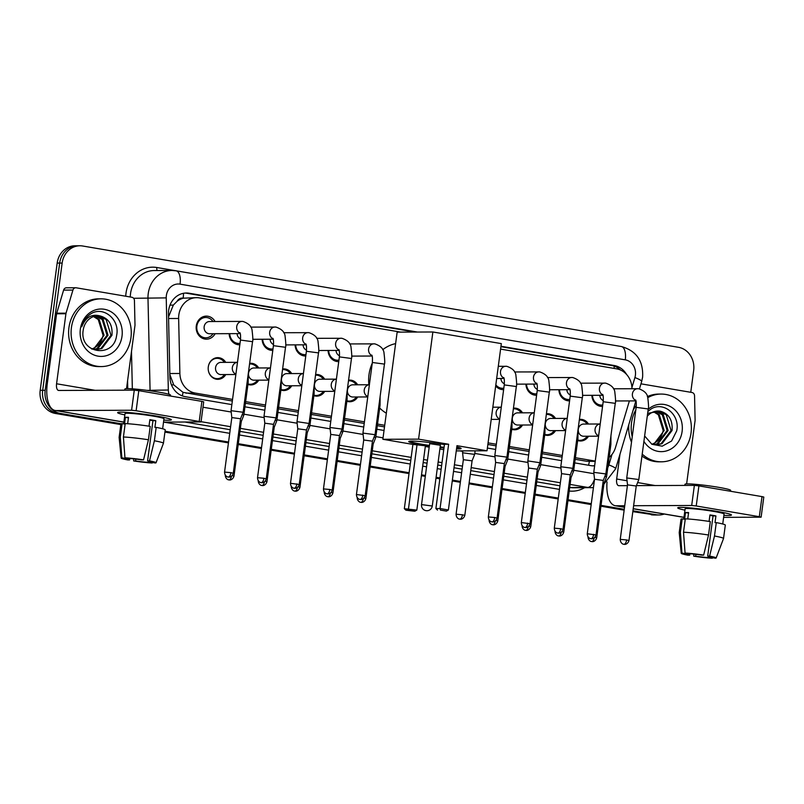 <?xml version="1.0" encoding="UTF-8"?>
<svg xmlns="http://www.w3.org/2000/svg" width="804" height="804" viewBox="0 0 804 804"><rect width="100%" height="100%" fill="white"/><g stroke="black" fill="none" stroke-linecap="round" stroke-linejoin="round"><path stroke-width="1.21" d="M225.803 374.553A10.834 9.628 -90.2 0 1 217.864 379.327A10.834 9.628 -90.2 0 1 208.296 366.875A10.834 9.628 -90.2 0 1 217.773 357.649A10.834 9.628 -90.2 0 1 225.753 362.363M258.787 380.161A10.834 9.628 -90.2 0 1 250.838 384.935A10.834 9.628 -90.2 0 1 247.923 384.443M291.762 385.769A10.834 9.628 -90.2 0 1 283.812 390.543A10.834 9.628 -90.2 0 1 280.897 390.041M324.736 391.377A10.834 9.628 -90.2 0 1 316.786 396.151A10.834 9.628 -90.2 0 1 313.872 395.648M357.71 396.985A10.834 9.628 -90.2 0 1 349.76 401.759A10.834 9.628 -90.2 0 1 346.846 401.256M522.58 425.014A10.834 9.628 -90.2 0 1 514.64 429.788A10.834 9.628 -90.2 0 1 511.726 429.296M555.554 430.622A10.834 9.628 -90.2 0 1 547.614 435.396A10.834 9.628 -90.2 0 1 544.7 434.894M588.528 436.23A10.834 9.628 -90.2 0 1 580.588 441.004A10.834 9.628 -90.2 0 1 577.674 440.502M215.13 333.71A11.527 10.241 -90.2 0 1 206.457 339.177A11.527 10.241 -90.2 0 1 196.276 325.921A11.527 10.241 -90.2 0 1 206.367 316.123A11.527 10.241 -90.2 0 1 215.08 321.52M239.823 344.775A11.527 10.241 -90.2 0 1 239.431 344.785A11.527 10.241 -90.2 0 1 229.15 333.65M272.807 350.383A11.527 10.241 -90.2 0 1 272.405 350.393A11.527 10.241 -90.2 0 1 262.124 339.258M305.781 355.981A11.527 10.241 -90.2 0 1 305.379 355.991A11.527 10.241 -90.2 0 1 295.098 344.866M338.755 361.589A11.527 10.241 -90.2 0 1 338.353 361.599A11.527 10.241 -90.2 0 1 328.072 350.474M503.626 389.628A11.527 10.241 -90.2 0 1 503.234 389.638A11.527 10.241 -90.2 0 1 495.676 385.94M536.6 395.236A11.527 10.241 -90.2 0 1 536.208 395.246A11.527 10.241 -90.2 0 1 525.916 384.111M569.574 400.834A11.527 10.241 -90.2 0 1 569.182 400.854A11.527 10.241 -90.2 0 1 558.891 389.719M602.548 406.442A11.527 10.241 -90.2 0 1 602.156 406.452A11.527 10.241 -90.2 0 1 591.875 395.327M177.121 301.279A20.321 18.06 -90.2 0 1 183.463 298.173L183.151 298.123A6.774 6.02 89.8 0 0 177.121 301.279L173.342 305.068L168.589 316.716M575.161 459.295L586.347 461.205L595.221 461.406M169.845 374.563L173.704 384.855L183.01 392.342L232.326 401.005M245.411 403.236L265.3 406.613M278.395 408.844L298.274 412.221M311.369 414.442L331.248 417.829M344.343 420.05L364.222 423.437M377.317 425.658L384.503 426.884M487.867 444.461L496.128 445.858M509.213 448.089L529.102 451.466M542.187 453.697L562.076 457.074M400.673 332.112L199.372 297.892A20.321 18.06 89.8 0 0 196.608 297.661L183.463 298.173M631.974 388.714A20.321 18.06 89.8 0 0 616.598 368.835L500.59 349.107M609.141 457.396A20.321 18.06 89.8 0 0 615.492 447.547L629.391 400.915M196.608 297.661A20.321 18.06 89.8 0 0 178.639 318.484L179.885 373.488A20.321 18.06 89.8 0 0 195.261 393.076L232.537 399.417M245.632 401.638L265.511 405.025M278.606 407.246L298.485 410.633M311.58 412.854L331.459 416.241M344.554 418.462L364.433 421.839M377.528 424.07L384.714 425.296M488.078 442.863L496.339 444.27M509.424 446.501L529.313 449.878M542.399 452.099L562.287 455.486M575.383 457.707L595.261 461.094M546.429 413.799A10.834 9.628 -90.2 0 1 547.524 413.718A10.834 9.628 -90.2 0 1 555.504 418.432M513.454 408.191A10.834 9.628 -90.2 0 1 514.55 408.11A10.834 9.628 -90.2 0 1 522.53 412.824M348.574 380.151A10.834 9.628 -90.2 0 1 349.68 380.081A10.834 9.628 -90.2 0 1 357.659 384.784M315.6 374.553A10.834 9.628 -90.2 0 1 316.706 374.473A10.834 9.628 -90.2 0 1 324.685 379.186M282.626 368.946A10.834 9.628 -90.2 0 1 283.722 368.865A10.834 9.628 -90.2 0 1 291.711 373.579M249.652 363.338A10.834 9.628 -90.2 0 1 250.747 363.257A10.834 9.628 -90.2 0 1 258.737 367.971M579.403 419.407A10.834 9.628 -90.2 0 1 580.498 419.326A10.834 9.628 -90.2 0 1 588.478 424.04M121.153 423.768L60.35 413.437A20.321 18.06 -90.2 0 1 45.175 390.302L62.149 263.059L59.667 263.069A20.321 18.06 -90.2 0 1 77.435 245.783A20.321 18.06 -90.2 0 0 59.667 263.069L42.682 390.312L59.667 263.069L57.174 263.079A20.321 18.06 -90.2 0 1 74.953 245.793L79.928 245.773A20.321 18.06 -90.2 0 1 82.681 246.004L678.496 347.308A20.321 18.06 -90.2 0 1 693.671 370.433L690.757 392.292M60.35 413.437L57.858 413.447A20.321 18.06 -90.2 0 1 42.682 390.312A20.321 18.06 -90.2 0 0 57.858 413.447L120.881 424.16L55.375 413.457A20.321 18.06 -90.2 0 1 40.2 390.322L57.174 263.079M664.255 514.037A20.321 18.06 -90.2 0 1 658.918 514.972A20.321 18.06 -90.2 0 1 656.154 514.741L632.889 511.213L653.672 514.751A20.321 18.06 -90.2 0 0 656.436 514.982A20.321 18.06 -90.2 0 1 653.672 514.751L632.828 511.635M624.205 509.736L600.98 505.786L624.205 509.736M591.221 504.128L568.006 500.178L591.221 504.128M558.247 498.53L535.032 494.581L558.247 498.53M525.273 492.922L502.048 488.973L525.273 492.922M492.299 487.314L469.074 483.365L492.299 487.314M460.39 481.887L452.32 480.511L460.39 481.887M439.919 478.4L436.039 477.747L439.919 478.4M425.346 475.928L421.477 475.264L425.346 475.928M409.075 473.164L370.152 466.541L409.075 473.164M360.403 464.883L337.177 460.933L360.403 464.883M327.429 459.275L304.203 455.325L327.429 459.275M294.455 453.667L271.229 449.727L294.455 453.667M261.481 448.069L238.255 444.12L261.481 448.069M228.497 442.461L164.981 431.658L228.497 442.461M658.918 514.972L653.953 514.992A20.321 18.06 -90.2 0 1 651.19 514.761M624.145 510.158L600.92 506.208M591.171 504.56L567.946 500.611M558.197 498.952L534.972 495.003M525.223 493.344L501.997 489.395M492.249 487.737L469.023 483.787M460.33 482.31L452.26 480.933M439.858 478.832L435.979 478.169M425.296 476.35L421.417 475.697M409.015 473.586L370.091 466.963M360.343 465.305L337.117 461.355M327.369 459.697L304.143 455.757M294.395 454.099L271.169 450.15M261.421 448.491L238.195 444.542M228.447 442.883L164.931 432.08M120.831 424.582L55.375 413.457M626.597 374.473A20.321 18.06 89.8 0 0 614.176 365.498L500.972 346.253M500.912 346.675L611.693 365.508A20.321 18.06 -90.2 0 1 620.638 370.071M62.149 263.059A20.321 18.06 -90.2 0 1 79.928 245.773M656.154 514.741L632.939 510.791M624.256 509.314L601.03 505.364M591.282 503.706L568.056 499.756M558.308 498.098L535.082 494.158M525.334 492.5L502.108 488.551M492.36 486.892L469.134 482.943M460.451 481.465L452.371 480.088M439.969 477.978L436.1 477.325M425.406 475.506L421.527 474.842M409.125 472.742L370.212 466.119M360.453 464.461L337.238 460.511M327.479 458.853L304.264 454.903M294.505 453.245L271.28 449.295M261.531 447.637L238.306 443.697M228.557 442.039L165.041 431.235M417.447 332.052L189.201 293.239A20.321 18.06 89.8 0 0 186.438 293.008A20.321 18.06 89.8 0 0 168.468 313.831L169.905 377.086A20.321 18.06 89.8 0 0 185.272 396.684L231.843 404.603M574.689 462.893L590.94 465.657A20.321 18.06 89.8 0 0 593.704 465.878A20.321 18.06 89.8 0 0 594.628 465.848M244.939 406.824L264.817 410.201M277.913 412.432L297.792 415.809M310.887 418.04L330.766 421.417M343.861 423.648L363.74 427.024M376.835 429.256L384.031 430.472M487.395 448.049L495.646 449.456M508.741 451.677L528.62 455.054M541.715 457.285L561.594 460.662M185.191 293.068A20.321 18.06 -90.2 0 1 186.709 293.249L414.964 332.062M594.669 465.506A20.321 18.06 -90.2 0 1 592.458 465.838M632.225 436.763A33.868 30.09 -90.2 0 1 631.512 422.884A33.868 30.09 -90.2 0 1 635.823 409.849M647.712 397.699A33.868 30.09 -90.2 0 1 661.139 394.071A33.868 30.09 -90.2 0 1 691.038 433.004A33.868 30.09 -90.2 0 1 661.411 461.808A33.868 30.09 -90.2 0 1 642.215 454.129M633.06 410.352A33.868 30.09 -90.2 0 1 636.336 405.387M647.371 396.603A33.868 30.09 -90.2 0 1 658.657 394.081L661.139 394.071M644.637 435.979L651.913 444.29L662.225 446.18L671.601 441.004L676.687 430.884C680.445 414.583 662.988 400.714 650.707 409.236L647.903 411.457M648.185 409.347A23.708 21.065 -90.2 0 1 671.832 407.437A23.708 21.065 -90.2 0 1 682.104 431.487A23.708 21.065 -90.2 0 1 666.014 451.044A23.708 21.065 -90.2 0 1 643.914 441.356M655.863 444.883L661.039 443.728L671.069 430.492L666.225 414.723L657.642 411.025M651.652 444.14L656.355 444.893L662.024 443.728L672.054 430.492C672.847 420.07 668.908 413.638 660.225 411.186A16.934 15.045 -90.2 0 0 658.104 411.025A16.934 15.045 -90.2 0 0 647.26 416.271M653.893 444.692L657.089 443.748L667.119 430.512L662.275 414.743L655.632 411.256M654.386 444.763L658.074 443.738L668.114 430.502L663.26 414.733L656.134 411.176M653.612 411.809L658.335 414.753L663.179 430.522C661.782 437.225 658.154 441.748 652.285 444.089A16.934 15.045 -90.2 0 1 651.923 444.22M652.406 444.371L654.134 443.758L664.164 430.522L659.32 414.753L654.114 411.638M647.652 413.326L660.225 411.186M661.411 461.808L658.928 461.818A33.868 30.09 -90.2 0 1 641.964 456.009M631.502 442.2A33.868 30.09 -90.2 0 1 628.849 424.482M717.017 511.384A27.095 1.899 7.6 0 1 731.278 514.761A27.095 1.899 7.6 0 1 723.891 515.334A27.095 1.899 7.6 0 0 731.449 515.022A27.095 1.899 7.6 0 0 717.017 511.384A27.095 1.899 7.6 0 0 677.973 507.646A27.095 1.899 7.6 0 0 684.948 510.138A27.095 1.899 7.6 0 1 677.742 507.847A27.095 1.899 7.6 0 1 717.017 511.384M640.969 383.83L691.983 392.503A3.387 3.005 89.8 0 1 694.545 395.769L695.098 420.13A3.387 3.005 89.8 0 1 695.058 420.723L686.626 483.907M607.04 481.958A27.095 12.281 -80.4 0 0 615.241 505.706A27.095 12.281 -80.4 0 0 616.206 505.786L624.738 505.746M723.62 517.364L761.117 517.163L759.318 516.701L762.001 496.611L763.8 497.063L761.117 517.163M696.224 505.977L691.691 505.475L694.375 485.385L698.907 485.887L696.224 505.977L759.318 516.701M633.622 505.716L691.691 505.475M698.907 485.887L762.001 496.611M694.375 485.385L636.406 485.616M627.411 485.656L618.889 485.696A6.774 3.065 99.6 0 1 618.648 485.676A6.774 3.065 99.6 0 1 616.668 479.003L619.974 454.27M709.892 515.364A13.547 0.955 -172.4 0 1 710.274 515.424A13.547 0.955 -172.4 0 1 713.047 515.937L707.691 556.117A13.547 0.955 7.6 0 1 712.123 557.423A13.547 0.955 7.6 0 1 711.781 557.594L711.831 557.182M708.837 556.358L708.666 557.604A13.547 0.955 7.6 0 1 695.661 556.167L695.902 554.328M709.088 521.414L709.952 514.912A19.638 1.377 7.6 0 1 713.068 515.414A19.638 1.377 7.6 0 1 715.912 515.927L715.017 522.62L716.274 522.61A22.351 1.568 7.6 0 1 725.319 525.102L723.53 538.499A22.351 1.568 7.6 0 1 723.53 538.529L716.143 557.986A17.608 1.236 7.6 0 1 715.439 558.207L711.781 557.594M683.752 519.123L685.129 508.842A19.638 1.377 7.6 0 1 713.6 511.394A19.638 1.377 7.6 0 1 724.062 514.027L722.736 524.007M687.752 518.972L688.606 512.56A19.638 1.377 7.6 0 0 685.5 512.57L684.606 519.263L682.194 518.851L680.405 532.248L681.953 553.062L685.621 553.685L685.691 553.152M684.827 485.425L684.988 484.279A23.025 1.618 7.6 0 1 718.374 487.284A23.025 1.618 7.6 0 1 730.635 490.37L730.514 491.264M689.892 553.745L689.701 555.152L687.792 555.162A17.608 1.236 7.6 0 1 681.239 553.323L679.219 532.61A22.351 1.568 7.6 0 1 679.219 532.59L681.008 519.193A22.351 1.568 7.6 0 1 682.194 518.851M685.299 518.841A22.351 1.568 7.6 0 1 710.324 521.605L708.535 535.002L703.651 555.102L701.741 555.102A13.547 0.955 7.6 0 0 688.726 553.675L685.058 553.051L683.511 532.238L685.299 518.841M679.219 532.59A22.351 1.568 7.6 0 1 680.405 532.248M683.511 532.238A22.351 1.568 7.6 0 1 708.535 535.002M693.792 554.097L693.741 556.177L695.661 556.167M708.666 557.604L712.334 558.227L712.515 557.715M712.334 558.227A17.608 1.236 7.6 0 1 693.741 556.177M681.239 553.323A17.608 1.236 7.6 0 1 681.953 553.062M685.058 553.051A17.608 1.236 7.6 0 1 703.651 555.102M689.701 555.152A13.547 0.955 7.6 0 1 685.269 553.845A13.547 0.955 7.6 0 1 685.621 553.685M707.691 556.117L709.6 556.107L714.485 536.007L716.274 522.61M714.485 536.007A22.351 1.568 7.6 0 1 723.53 538.499M709.6 556.107A17.608 1.236 7.6 0 1 716.143 557.986M713.047 515.937L715.912 515.927M685.5 512.57L688.536 513.083M71.415 327.65A33.868 30.09 -90.2 0 1 101.043 298.837A33.868 30.09 -90.2 0 1 130.941 337.77A33.868 30.09 -90.2 0 1 101.314 366.574A33.868 30.09 -90.2 0 1 71.415 327.65M101.314 366.574L98.832 366.584A33.868 30.09 -90.2 0 1 68.933 327.66A33.868 30.09 -90.2 0 1 98.55 298.847L101.043 298.837M83.164 330.414C79.274 353.7 113.766 358.684 116.58 335.65C120.349 319.359 102.892 305.48 90.611 314.002C86.189 316.977 83.234 321.228 81.757 326.766C85.606 317.268 91.736 313.661 100.128 315.952A16.934 15.045 -90.2 0 0 97.998 315.791A16.934 15.045 -90.2 0 0 83.194 330.193A16.934 15.045 -90.2 0 0 83.164 330.414M122.007 336.253A23.708 21.065 -90.2 0 1 98.048 356.152A23.708 21.065 -90.2 0 1 80.35 329.168A23.708 21.065 -90.2 0 1 104.309 309.269A23.708 21.065 -90.2 0 1 122.007 336.253M95.766 349.65L100.942 348.494L110.972 335.258L106.118 319.489L97.545 315.791M91.555 348.906L96.259 349.66L101.927 348.494L111.957 335.258C112.751 324.836 108.811 318.404 100.128 315.952M93.797 349.459L96.993 348.514L107.022 335.278L102.178 319.51L95.525 316.022M94.289 349.529L97.977 348.504L108.007 335.268L103.163 319.5L96.038 315.942M93.515 316.575L98.229 319.52L103.083 335.288C101.686 341.991 98.048 346.514 92.189 348.856A16.934 15.045 -90.2 0 1 91.827 348.986M92.309 349.137L94.038 348.524L104.068 335.288L99.224 319.52L94.018 316.404M368.875 384.744A37.255 33.105 -90.2 0 1 368.996 374.674A37.255 33.105 -90.2 0 1 372.252 363.257M382.724 349.72A37.255 33.105 -90.2 0 1 395.618 343.62M386.332 413.206A37.255 33.105 -90.2 0 1 379.669 408M429.326 446.119A26.411 1.849 7.6 0 1 422.824 445.084A26.411 1.849 7.6 0 1 408.754 441.537A26.411 1.849 7.6 0 1 444.431 444.552M448.632 444.25L440.059 508.55L448.391 509.967L456.963 445.667L487.023 450.783L501.324 343.62L432.874 331.982L418.572 439.145L448.632 444.25L444.471 444.27L435.889 508.56L440.059 508.55L440.441 510.088L446.401 511.103L448.391 509.967M456.803 446.903A26.411 1.849 7.6 0 1 461.124 448.531A26.411 1.849 7.6 0 1 456.531 448.954M443.979 447.989A26.411 1.849 7.6 0 1 440.069 447.547M418.572 439.145L382.855 439.285L412.904 444.401L425.406 445.798L416.824 510.088L414.834 511.233L408.884 510.218L408.492 508.671L417.075 444.381M425.306 446.501L429.185 447.165M439.878 448.984L443.758 449.647M456.27 450.903L487.023 450.783M432.874 331.982L397.146 332.132L382.855 439.285M446.401 511.103L440.441 510.088M435.889 508.56L437.527 510.098M414.834 511.233L405.96 510.228L404.332 508.691L412.904 444.401M404.332 508.691L416.824 510.088M405.96 510.228L408.884 510.218M439.788 445.175L429.658 443.647L421.527 504.59L432.271 506.028A5.417 5.417 0 0 1 425.989 510.651A5.417 5.417 0 0 1 421.527 504.59M460.732 448.129A26.411 1.849 7.6 0 1 458.24 448.31A26.411 1.849 7.6 0 1 456.622 448.29M444.069 447.315A26.411 1.849 7.6 0 1 440.16 446.883M429.416 445.446A26.411 1.849 7.6 0 1 409.236 441.265M636.155 407.347L648.235 408.955L638.818 479.546L626.738 477.938L636.155 407.347C636.406 403.095 636.215 400.633 635.582 399.96M628.979 540.539C627.653 544.881 623.874 544.469 624.638 544.358L623.874 544.298A4.402 2 99.6 0 0 624.035 544.308A4.402 2 -80.4 0 0 626.628 539.946L628.979 540.539L636.245 486.018L627.522 484.862L626.738 477.938M592.468 395.327A10.161 9.025 89.8 0 0 601.533 405.085A10.161 9.025 89.8 0 0 602.749 404.995M599.804 395.297A6.1 5.417 89.8 0 0 603.301 400.613M603.181 401.739L615.261 403.347L605.844 473.938L593.764 472.34L603.181 401.739C603.432 397.488 603.231 395.025 602.608 394.362M605.844 473.948L603.271 480.42L594.548 479.254L593.764 472.34M559.494 389.719A10.161 9.025 89.8 0 0 568.549 399.487A10.161 9.025 89.8 0 0 569.775 399.387M566.83 389.689A6.1 5.417 89.8 0 0 570.327 395.005M570.207 396.131L582.287 397.749L572.87 468.33L560.79 466.732L570.207 396.131C570.448 391.88 570.257 389.417 569.624 388.754M563.021 529.323C561.694 533.665 557.926 533.253 558.69 533.142L557.926 533.082A4.402 2 99.6 0 0 558.076 533.092A4.402 2 -80.4 0 0 560.679 528.731L563.021 529.323L570.297 474.802L561.574 473.646L560.79 466.732M526.519 384.111A10.161 9.025 89.8 0 0 535.575 393.88A10.161 9.025 89.8 0 0 536.801 393.779M533.856 384.081A6.1 5.417 89.8 0 0 537.353 389.407M528.499 461.014L527.816 461.124L528.6 468.039L537.323 469.204L539.896 462.722L528.499 461.014M495.817 384.865A10.161 9.025 89.8 0 0 502.6 388.272A10.161 9.025 89.8 0 0 503.817 388.171M500.882 378.473A6.1 5.417 89.8 0 0 504.379 383.799M504.259 384.915L516.339 386.533L506.922 457.124L494.832 455.516L504.259 384.915C504.5 380.664 504.309 378.202 503.676 377.538M497.073 518.108C495.746 522.449 491.978 522.047 492.741 521.927L491.978 521.866A4.402 2 99.6 0 0 492.128 521.876A4.402 2 -80.4 0 0 494.731 517.515L497.073 518.108L504.349 463.596L495.626 462.431L494.832 455.516M372.352 362.493L384.443 364.101L375.026 434.693L362.936 433.085L372.352 362.493C372.604 358.242 372.413 355.78 371.78 355.107M372.453 441.175L363.72 440.009L362.936 433.085M328.665 350.464A10.161 9.025 89.8 0 0 337.73 360.232A10.161 9.025 89.8 0 0 338.946 360.142M336.012 350.433A6.1 5.417 89.8 0 0 339.499 355.76M339.378 356.886L351.469 358.494L342.042 429.085L329.962 427.477L339.378 356.886C339.63 352.634 339.439 350.172 338.806 349.509M332.203 490.078C330.876 494.42 327.097 494.008 327.861 493.897L327.097 493.837A4.402 2 99.6 0 0 327.258 493.847A4.402 2 -80.4 0 0 329.851 489.485L332.203 490.078L339.479 435.557L330.745 434.401L329.962 427.477M295.691 344.866A10.161 9.025 89.8 0 0 304.756 354.634A10.161 9.025 89.8 0 0 305.972 354.534M303.038 344.836A6.1 5.417 89.8 0 0 306.525 350.152M297.671 421.758L296.988 421.879L297.771 428.793L306.495 429.949L309.068 423.477L297.671 421.758M262.717 339.258A10.161 9.025 89.8 0 0 271.782 349.026A10.161 9.025 89.8 0 0 272.998 348.926M270.064 339.228A6.1 5.417 89.8 0 0 273.551 344.544M273.43 345.67L285.51 347.288L276.094 417.869L264.013 416.271L273.43 345.67C273.682 341.419 273.491 338.956 272.857 338.293M266.255 478.862C264.928 483.204 261.149 482.792 261.913 482.681L261.149 482.621A4.402 2 99.6 0 0 261.31 482.631A4.402 2 -80.4 0 0 263.903 478.269L266.255 478.862L273.521 424.351L264.797 423.185L264.013 416.271M229.743 333.65A10.161 9.025 89.8 0 0 238.808 343.419A10.161 9.025 89.8 0 0 240.024 343.318M237.079 333.62A6.1 5.417 89.8 0 0 240.577 338.946M212.99 321.52A10.161 9.025 89.8 0 0 205.744 317.49A10.161 9.025 89.8 0 0 196.859 326.133A10.161 9.025 89.8 0 0 205.824 337.811A10.161 9.025 89.8 0 0 213.03 333.72M242.537 321.429A6.1 5.417 89.8 0 0 242.044 321.409L209.492 321.54A6.1 5.417 89.8 0 0 204.156 326.726A6.1 5.417 89.8 0 0 209.542 333.73L240.245 333.61M240.456 340.062L252.536 341.68L243.12 412.271L231.039 410.663L240.456 340.062C240.708 335.811 240.507 333.348 239.883 332.685M233.281 473.254C231.944 477.596 228.175 477.194 228.939 477.073L228.175 477.013A4.402 2 99.6 0 0 228.326 477.023A4.402 2 -80.4 0 0 230.929 472.662L233.281 473.254L240.547 418.743L231.823 417.577L231.039 410.663M587.121 424.04A10.161 9.025 89.8 0 0 579.885 420.01A10.161 9.025 89.8 0 0 579.312 420.03M600.216 423.989L583.624 424.06A6.1 5.417 89.8 0 0 578.297 429.246A6.1 5.417 89.8 0 0 583.674 436.25L598.588 436.19L598.236 435.265M577.734 440.019A10.161 9.025 89.8 0 0 579.965 440.331A10.161 9.025 89.8 0 0 587.171 436.23M609.854 443.878L610.899 444.26L606.548 476.812L604.909 476.29M603.975 483.284L602.94 482.933M554.147 418.432A10.161 9.025 89.8 0 0 546.911 414.402A10.161 9.025 89.8 0 0 546.338 414.422M565.483 430.15A6.1 5.417 89.8 0 1 562.096 423.567A6.1 5.417 89.8 0 1 567.232 418.381L550.65 418.452A6.1 5.417 89.8 0 0 545.323 423.638A6.1 5.417 89.8 0 0 550.7 430.642L565.604 430.582M544.76 434.411A10.161 9.025 89.8 0 0 546.991 434.723A10.161 9.025 89.8 0 0 554.197 430.622M576.88 438.27L577.925 438.652L573.574 471.204L571.935 470.682M561.926 531.695L563.735 532.188L571.001 477.676L569.966 477.335M521.173 412.824A10.161 9.025 89.8 0 0 513.937 408.794A10.161 9.025 89.8 0 0 513.364 408.814M534.258 412.774L517.675 412.844A6.1 5.417 89.8 0 0 512.349 418.03A6.1 5.417 89.8 0 0 517.726 425.035L532.63 424.974L532.288 424.05M511.786 428.813A10.161 9.025 89.8 0 0 514.017 429.115A10.161 9.025 89.8 0 0 521.223 425.025M543.906 432.663L544.941 433.044L540.6 465.596L538.961 465.074M528.952 526.087L530.761 526.58L538.027 472.069L536.992 471.727M510.932 427.055L511.967 427.437L507.625 459.988L505.987 459.466M495.978 520.479L497.787 520.972L505.053 466.461L504.007 466.119M464.802 515.374C463.476 519.716 459.707 519.304 460.471 519.193L459.707 519.123A4.402 2 99.6 0 0 459.858 519.143A4.402 2 -80.4 0 0 462.461 514.781L464.802 515.374L472.079 460.853L474.651 454.391L462.571 452.773L462.823 450.883M472.079 460.853L463.355 459.697L462.571 452.773M356.293 384.794A10.161 9.025 89.8 0 0 349.057 380.764A10.161 9.025 89.8 0 0 348.494 380.784M367.639 396.513A6.1 5.417 89.8 0 1 364.242 389.93A6.1 5.417 89.8 0 1 369.388 384.744L352.805 384.804A6.1 5.417 89.8 0 0 347.469 389.99A6.1 5.417 89.8 0 0 352.856 397.005L367.76 396.945L367.408 396.02M346.916 400.774A10.161 9.025 89.8 0 0 349.137 401.075A10.161 9.025 89.8 0 0 356.343 396.985M379.036 404.633L380.071 405.015L375.729 437.557L374.091 437.044M375.729 437.567L373.156 444.039L372.111 443.687M323.319 379.186A10.161 9.025 89.8 0 0 316.083 375.156A10.161 9.025 89.8 0 0 315.52 375.177L316.083 375.156M334.665 390.905A6.1 5.417 89.8 0 1 331.268 384.322A6.1 5.417 89.8 0 1 336.414 379.136L319.831 379.207A6.1 5.417 89.8 0 0 314.495 384.382A6.1 5.417 89.8 0 0 319.881 391.397L334.786 391.337M313.942 395.166A10.161 9.025 89.8 0 0 316.163 395.478A10.161 9.025 89.8 0 0 323.369 391.377M346.062 399.025L347.097 399.407L342.755 431.949L341.117 431.436M331.097 492.45L332.906 492.942L340.182 438.431L339.137 438.079M290.344 373.579A10.161 9.025 89.8 0 0 283.108 369.549A10.161 9.025 89.8 0 0 282.546 369.569M301.681 385.297A6.1 5.417 89.8 0 1 298.294 378.714A6.1 5.417 89.8 0 1 303.44 373.528L286.857 373.599A6.1 5.417 89.8 0 0 281.521 378.784A6.1 5.417 89.8 0 0 286.897 385.789L301.812 385.729L301.46 384.804M280.968 389.558A10.161 9.025 89.8 0 0 283.189 389.87A10.161 9.025 89.8 0 0 290.395 385.769M313.088 393.417L314.123 393.799L309.781 426.351L308.143 425.829M298.123 486.842L299.932 487.335L307.208 432.823L306.163 432.482M257.37 367.971A10.161 9.025 89.8 0 0 250.134 363.941A10.161 9.025 89.8 0 0 249.572 363.961L250.134 363.941M268.707 379.699A6.1 5.417 89.8 0 1 265.32 373.106A6.1 5.417 89.8 0 1 270.466 367.92L253.873 367.991A6.1 5.417 89.8 0 0 248.547 373.177A6.1 5.417 89.8 0 0 253.923 380.181L268.837 380.121M247.984 383.95A10.161 9.025 89.8 0 0 250.215 384.262A10.161 9.025 89.8 0 0 257.421 380.161M265.149 481.234L266.958 481.727L274.234 427.215L276.807 420.743L275.159 420.221M274.234 427.215L273.189 426.874M224.396 362.363A10.161 9.025 89.8 0 0 217.16 358.333A10.161 9.025 89.8 0 0 208.457 365.921M235.733 374.091A6.1 5.417 89.8 0 1 232.346 367.498A6.1 5.417 89.8 0 1 237.481 362.323L220.899 362.383A6.1 5.417 89.8 0 0 215.572 367.569A6.1 5.417 89.8 0 0 220.949 374.574L235.863 374.513M208.487 371.136A10.161 9.025 89.8 0 0 217.241 378.654A10.161 9.025 89.8 0 0 224.447 374.563M232.175 475.626L233.984 476.119L241.26 421.608L243.823 415.145L242.185 414.613M241.26 421.608L240.215 421.266M156.921 416.15A27.095 1.899 7.6 0 1 171.182 419.527A27.095 1.899 7.6 0 1 163.795 420.1A27.095 1.899 7.6 0 0 171.352 419.788A27.095 1.899 7.6 0 0 156.921 416.15A27.095 1.899 7.6 0 0 117.876 412.412A27.095 1.899 7.6 0 0 124.851 414.904A27.095 1.899 7.6 0 1 117.645 412.613A27.095 1.899 7.6 0 1 156.921 416.15M66.039 313.168A3.387 3.005 89.8 0 0 65.918 313.741L56.602 313.781A3.387 3.005 -90.2 0 1 56.722 313.208L66.039 313.168L72.923 290.073A3.387 3.005 89.8 0 1 76.229 287.802L131.876 297.269A3.387 3.005 89.8 0 1 134.439 300.535L134.992 324.896A3.387 3.005 89.8 0 1 134.961 325.489L126.529 388.674M56.602 313.781L47.255 383.809A27.095 12.281 -80.4 0 0 55.134 410.472A27.095 12.281 -80.4 0 0 56.109 410.553L131.595 410.241L134.278 390.151L58.782 390.463A6.774 3.065 99.6 0 1 58.541 390.442A6.774 3.065 99.6 0 1 56.571 383.769L65.918 313.741M56.722 313.208L63.606 290.113A3.387 3.005 -90.2 0 1 66.451 287.802L75.767 287.762M163.524 422.13L201.02 421.929L199.221 421.467L201.894 401.377L203.703 401.829L201.02 421.929M134.278 390.151L138.801 390.654L136.127 410.743L199.221 421.467M136.127 410.743L131.595 410.241M138.801 390.654L201.894 401.377M149.795 420.13A13.547 0.955 -172.4 0 1 150.177 420.19A13.547 0.955 -172.4 0 1 152.951 420.703L147.594 460.883A13.547 0.955 7.6 0 1 152.026 462.189A13.547 0.955 7.6 0 1 151.675 462.36L151.735 461.948M148.74 461.124L148.569 462.37A13.547 0.955 7.6 0 1 135.554 460.933L135.806 459.094M148.991 426.18L149.856 419.678A19.638 1.377 7.6 0 1 152.971 420.18A19.638 1.377 7.6 0 1 155.805 420.693L154.921 427.386L156.177 427.386A22.351 1.568 7.6 0 1 165.222 429.869L163.433 443.265A22.351 1.568 7.6 0 1 163.433 443.295L156.046 462.752A17.608 1.236 7.6 0 1 155.343 462.983L151.675 462.36M123.655 423.889L125.022 413.608A19.638 1.377 7.6 0 1 153.504 416.16A19.638 1.377 7.6 0 1 163.966 418.804L162.639 428.773M127.655 423.738L128.509 417.326A19.638 1.377 7.6 0 0 125.404 417.336L124.509 424.03L122.097 423.618L120.309 437.014L121.856 457.828L125.514 458.451L125.585 457.918M124.731 390.191L124.881 389.046A23.025 1.618 7.6 0 1 158.277 392.05A23.025 1.618 7.6 0 1 170.538 395.136L170.418 396.03M129.796 458.511L129.605 459.918L127.695 459.928A17.608 1.236 7.6 0 1 121.143 458.089L119.123 437.376A22.351 1.568 7.6 0 1 119.123 437.356L120.912 423.959A22.351 1.568 7.6 0 1 122.097 423.618M125.203 423.607A22.351 1.568 7.6 0 1 150.227 426.371L148.438 439.768L143.544 459.868L141.635 459.868A13.547 0.955 7.6 0 0 128.63 458.441L124.962 457.818L123.414 437.004L125.203 423.607M119.123 437.356A22.351 1.568 7.6 0 1 120.309 437.014M123.414 437.004A22.351 1.568 7.6 0 1 148.438 439.768M133.695 458.863L133.645 460.943L135.554 460.933M148.569 462.37L152.227 462.993L152.418 462.481M152.227 462.993A17.608 1.236 7.6 0 1 133.645 460.943M121.143 458.089A17.608 1.236 7.6 0 1 121.856 457.828M124.962 457.818A17.608 1.236 7.6 0 1 143.544 459.868M129.605 459.918A13.547 0.955 7.6 0 1 125.173 458.612A13.547 0.955 7.6 0 1 125.514 458.451M147.594 460.883L149.504 460.873L154.388 440.773L156.177 427.386M154.388 440.773A22.351 1.568 7.6 0 1 163.433 443.265M149.504 460.873A17.608 1.236 7.6 0 1 156.046 462.752M152.951 420.703L155.805 420.693M125.404 417.336L128.439 417.849M169.986 305.148L173.342 305.068M614.115 368.413A20.321 9.206 -80.4 0 0 614.196 366.142M588.568 465.255A20.321 9.206 -80.4 0 0 589.342 461.426M182.307 395.88A20.321 9.206 -80.4 0 0 183.01 392.342M171.483 384.915L173.704 384.855M183.151 298.123A20.321 9.206 -80.4 0 0 183.523 293.289M586.347 461.205L595.251 461.164M185.915 393.116L195.261 393.076M169.815 373.528L179.885 373.488M168.569 318.525L178.639 318.484M40.2 390.322L45.175 390.302M611.693 365.508L614.176 365.498M631.934 387.548L634.909 377.568A13.547 12.04 89.8 0 0 635.401 375.267A13.547 12.04 89.8 0 0 625.281 359.85L180.056 284.154A13.547 12.04 89.8 0 0 166.368 295.52A13.547 12.04 89.8 0 0 166.237 297.882L168.327 390.01A13.547 12.04 89.8 0 0 169.061 394.352M634.909 377.568A13.547 2 16.6 0 1 641.672 381.458L642.617 377.086C643.451 360.956 636.356 350.765 621.341 346.524A13.547 6.141 99.6 0 1 625.281 359.85M150.097 390.784A27.095 24.08 -90.2 0 1 150.077 390.372L147.986 298.234A27.095 24.08 -90.2 0 1 148.248 293.52A27.095 24.08 -90.2 0 1 171.945 270.476L154.237 270.546A27.095 24.08 89.8 0 0 130.539 293.591A27.095 24.08 89.8 0 0 130.278 296.998M133.625 298.294L166.237 297.882M125.746 296.224A30.482 27.085 -90.2 0 1 156.82 267.511L602.045 343.218A3.387 1.538 -80.4 0 0 602.035 343.238M602.045 343.218A30.482 27.085 -90.2 0 1 603.191 343.439M584.498 487.747A30.482 27.085 -90.2 0 1 569.222 491.023M559.473 489.395L536.248 485.445M526.489 483.787L503.274 479.837M493.515 478.179L470.3 474.229M461.607 472.752L453.536 471.385M441.135 469.275L437.255 468.621M426.562 466.802L422.693 466.139M410.291 464.029L371.368 457.416M361.619 455.757L338.394 451.808M328.645 450.15L305.419 446.2M295.671 444.542L272.445 440.592M262.697 438.934L239.471 434.984M229.723 433.326L163.865 422.13M127.766 388.654L127.585 380.744M591.352 487.716A27.095 24.08 -90.2 0 1 587.664 487.415L569.966 487.485A27.095 24.08 89.8 0 0 573.644 487.787L593.432 487.616M168.327 390.01L147.122 390.382M131.494 351.509L132.338 388.845M594.528 479.073A13.547 6.141 99.6 0 1 587.664 487.415L570.106 484.43M560.358 482.772L537.132 478.822M527.374 477.164L504.158 473.214M494.4 471.556L471.184 467.606M462.491 466.129L454.421 464.752M442.019 462.652L438.14 461.988M427.447 460.169L423.577 459.516M411.176 457.406L372.252 450.783M362.503 449.124L339.278 445.175M329.529 443.527L306.304 439.577M296.555 437.919L273.33 433.969M263.581 432.311L240.356 428.361M230.607 426.703L201.05 421.678M185.091 422.05L230.205 429.718M239.954 431.376L263.179 435.326M272.928 436.984L296.153 440.934M305.902 442.592L329.127 446.532M338.876 448.19L362.101 452.139M371.85 453.798L410.774 460.421M423.175 462.531L427.045 463.184M437.738 465.003L441.617 465.667M454.019 467.767L462.089 469.144M470.782 470.621L493.998 474.571M503.756 476.229L526.972 480.179M536.73 481.837L559.956 485.787M607.784 467.566A13.547 12.04 89.8 0 0 608.869 464.923L611.995 454.421M202.98 407.226L231.19 412.02M243.954 414.191L264.164 417.628M276.928 419.799L297.138 423.236M309.902 425.406L330.112 428.844M342.876 431.014L363.086 434.451M375.85 436.622L383.046 437.838M459.798 450.893L462.752 451.396M474.782 453.436L494.993 456.873M507.756 459.044L527.967 462.481M540.73 464.652L560.941 468.089M573.704 470.26L593.915 473.697M156.82 267.511A3.387 1.538 -80.4 0 0 157.303 270.536M608.869 464.923A13.547 2 16.6 0 1 615.633 468.812L635.884 400.884M621.341 346.524L176.116 270.817A13.547 6.141 99.6 0 1 180.056 284.154M186.709 293.249L189.201 293.239M616.206 505.786L624.537 507.203M633.23 508.681L683.993 517.314M616.668 479.003L627.06 480.772M637.622 482.571L655.119 485.546M638.235 388.714A6.1 5.417 89.8 0 0 637.743 388.684A6.1 5.417 89.8 0 0 632.416 393.87A6.1 5.417 89.8 0 0 635.803 400.462M626.628 539.946L620.246 539.373L627.522 484.852M593.654 534.338A4.402 2 -80.4 0 1 591.051 538.7A4.402 2 99.6 0 1 590.9 538.69L591.664 538.75C590.9 538.861 594.669 539.273 596.005 534.931L587.272 533.766L594.548 479.244M605.261 383.106A6.1 5.417 89.8 0 0 604.769 383.076A6.1 5.417 89.8 0 0 599.442 388.262A6.1 5.417 89.8 0 0 602.829 394.854M572.287 377.498A6.1 5.417 89.8 0 0 571.795 377.478A6.1 5.417 89.8 0 0 566.468 382.654A6.1 5.417 89.8 0 0 569.855 389.247M560.679 528.731L554.298 528.158L561.574 473.646M527.705 523.123A4.402 2 -80.4 0 1 525.102 527.484A4.402 2 99.6 0 1 524.952 527.474L525.716 527.535C524.952 527.645 528.72 528.057 530.047 523.716L521.324 522.55L528.6 468.039M539.313 371.89A6.1 5.417 89.8 0 0 538.821 371.87A6.1 5.417 89.8 0 0 533.494 377.056A6.1 5.417 89.8 0 0 536.881 383.639M514.53 371.961L539.735 371.91C545.614 373.92 548.67 377.086 548.921 381.397C549.695 387.93 549.825 391.508 549.313 392.141L537.233 390.523C537.474 386.272 537.283 383.809 536.65 383.146M506.339 366.282A6.1 5.417 89.8 0 0 505.847 366.262A6.1 5.417 89.8 0 0 500.51 371.448A6.1 5.417 89.8 0 0 503.907 378.031M494.731 517.515L488.35 516.942L495.626 462.431M362.835 495.093A4.402 2 -80.4 0 1 360.232 499.455A4.402 2 99.6 0 1 360.071 499.445L360.835 499.505C360.081 499.616 363.85 500.028 365.177 495.686L356.443 494.52L363.72 439.999M374.443 343.861A6.1 5.417 89.8 0 0 373.95 343.831A6.1 5.417 89.8 0 0 368.614 349.016A6.1 5.417 89.8 0 0 372.001 355.609M341.459 338.253A6.1 5.417 89.8 0 0 340.976 338.223A6.1 5.417 89.8 0 0 335.64 343.408A6.1 5.417 89.8 0 0 339.027 350.001M329.851 489.485L323.469 488.912L330.745 434.391M296.877 483.877A4.402 2 -80.4 0 1 294.284 488.239A4.402 2 99.6 0 1 294.123 488.229L294.887 488.289C294.123 488.4 297.902 488.812 299.229 484.47L290.495 483.304L297.771 428.793M308.485 332.645A6.1 5.417 89.8 0 0 307.992 332.615A6.1 5.417 89.8 0 0 302.666 337.801A6.1 5.417 89.8 0 0 306.053 344.393M283.701 332.715L308.907 332.665C314.786 334.675 317.851 337.831 318.093 342.142C318.876 348.685 319.007 352.263 318.495 352.896L306.404 351.278C306.656 347.026 306.465 344.564 305.832 343.901M275.511 327.037A6.1 5.417 89.8 0 0 275.018 327.017A6.1 5.417 89.8 0 0 269.692 332.203A6.1 5.417 89.8 0 0 273.079 338.786M263.903 478.269L257.521 477.697L264.797 423.185M252.536 341.68C253.059 341.047 252.918 337.469 252.144 330.936C251.893 326.625 248.838 323.459 242.959 321.449L242.044 321.409A6.1 5.417 89.8 0 0 236.718 326.595A6.1 5.417 89.8 0 0 240.105 333.178M230.929 472.662L224.547 472.089L231.823 417.577M594.246 537.896A4.402 2 -80.4 0 1 591.764 541.564A4.402 2 99.6 0 1 591.603 541.554L592.367 541.615C591.613 541.735 595.382 542.137 596.709 537.796L594.9 537.303M600.206 423.989A6.1 5.417 89.8 0 0 595.071 429.175A6.1 5.417 89.8 0 0 598.457 435.758M561.272 532.288A4.402 2 -80.4 0 1 558.79 535.956A4.402 2 99.6 0 1 558.629 535.946L559.393 536.007C558.629 536.127 562.408 536.529 563.735 532.188M528.298 526.68A4.402 2 -80.4 0 1 525.816 530.359A4.402 2 99.6 0 1 525.655 530.338L526.419 530.399C525.655 530.519 529.434 530.921 530.761 526.58M534.258 412.784A6.1 5.417 89.8 0 0 529.122 417.959A6.1 5.417 89.8 0 0 532.509 424.552M495.324 521.072A4.402 2 -80.4 0 1 492.832 524.751A4.402 2 99.6 0 1 492.681 524.731L493.445 524.801C492.681 524.911 496.45 525.313 497.787 520.972M492.842 407.206L501.284 407.166A6.1 5.417 89.8 0 0 496.148 412.351A6.1 5.417 89.8 0 0 499.535 418.944M462.461 514.781L456.079 514.208L463.355 459.687M363.418 498.651A4.402 2 -80.4 0 1 360.936 502.319A4.402 2 99.6 0 1 360.775 502.309L361.549 502.369C360.785 502.48 364.554 502.892 365.88 498.55L364.071 498.058M330.444 493.043A4.402 2 -80.4 0 1 327.962 496.711A4.402 2 99.6 0 1 327.801 496.701L328.575 496.761C327.811 496.872 331.58 497.284 332.906 492.942M297.47 487.435A4.402 2 -80.4 0 1 294.988 491.103A4.402 2 99.6 0 1 294.827 491.093L295.601 491.154C294.837 491.274 298.606 491.676 299.932 487.335M264.496 481.827A4.402 2 -80.4 0 1 262.014 485.495A4.402 2 99.6 0 1 261.853 485.485L262.617 485.546C261.863 485.666 265.632 486.068 266.958 481.727M281.189 379.729L281.149 388.191L280.104 387.809M231.522 476.219A4.402 2 -80.4 0 1 229.039 479.898A4.402 2 99.6 0 1 228.879 479.877L229.642 479.938C228.879 480.058 232.657 480.46 233.984 476.119M248.215 374.121L248.175 382.583L247.129 382.201M56.109 410.553L123.896 422.08M56.571 383.769L95.023 390.312M72.923 290.073L63.606 290.113M603.854 484.209L615.633 468.812M176.116 270.817L171.945 270.476M639.471 388.845L641.672 381.458M615.241 505.706L624.527 507.284M633.21 508.761L683.983 517.394M440.401 445.084L432.271 506.028M613.452 388.784L638.657 388.734C644.537 390.744 647.602 393.9 647.843 398.211C648.627 404.744 648.758 408.331 648.235 408.955M601.533 405.085L597.312 405.105M615.502 400.965L635.944 400.884M636.245 486.018L638.818 479.556M620.246 539.373C620.386 543.846 624.035 544.479 623.331 544.167L623.874 544.298M580.478 383.176L605.683 383.126C611.563 385.136 614.618 388.292 614.869 392.603C615.643 399.146 615.784 402.724 615.261 403.347M568.549 399.487L564.338 399.498M582.528 395.367L602.97 395.277M596.005 534.931L603.271 480.41M587.272 533.766C587.402 538.238 591.051 538.871 590.357 538.559L590.9 538.69M547.504 377.568L572.709 377.518C578.589 379.528 581.644 382.694 581.895 386.995C582.669 393.538 582.81 397.116 582.287 397.749M535.575 393.88L531.354 393.89M549.554 389.759L569.986 389.669M570.297 474.812L572.87 468.34M554.298 528.158C554.428 532.63 558.076 533.263 557.383 532.951L557.926 533.082M537.233 390.523L527.816 461.114M502.6 388.272L498.379 388.292M516.58 384.151L537.012 384.071M549.313 392.141L539.896 462.722M530.047 523.716L537.323 469.204M521.324 522.55C521.454 527.022 525.102 527.655 524.409 527.344L524.952 527.474M498.299 366.292L506.761 366.302C512.63 368.312 515.696 371.478 515.947 375.79C516.721 382.322 516.851 385.9 516.339 386.533M496.671 378.493L504.038 378.463M504.349 463.596L506.922 457.124M488.35 516.942C488.48 521.424 492.128 522.047 491.425 521.736L491.978 521.866M349.65 343.931L374.855 343.871C380.734 345.891 383.799 349.047 384.041 353.358C384.825 359.89 384.955 363.478 384.443 364.101M337.73 360.232L333.509 360.252M351.7 356.112L372.141 356.031M365.177 495.686L372.453 441.165L375.016 434.703M356.443 494.52C356.584 498.993 360.232 499.626 359.529 499.314L360.071 499.445M316.675 338.323L341.881 338.273C347.76 340.283 350.825 343.439 351.067 347.75C351.851 354.293 351.981 357.87 351.469 358.494M304.756 354.634L300.535 354.644M318.726 350.504L339.167 350.423M339.479 435.567L342.042 429.095M323.469 488.912C323.61 493.385 327.258 494.018 326.555 493.706L327.097 493.837M306.404 351.278L296.988 421.869M271.782 349.026L267.561 349.036M285.752 344.906L306.193 344.815M318.495 352.896L309.068 423.477M299.229 484.47L306.495 429.949M290.495 483.304C290.636 487.777 294.284 488.41 293.581 488.098L294.123 488.229M250.727 327.107L275.933 327.057C281.812 329.067 284.877 332.233 285.118 336.534C285.902 343.077 286.033 346.655 285.51 347.288M238.808 343.419L234.587 343.429M252.778 339.298L273.219 339.208M273.521 424.351L276.094 417.879M257.521 477.697C257.662 482.169 261.31 482.802 260.607 482.49L261.149 482.621M205.744 317.49L201.523 317.51M205.824 337.811L201.613 337.831M240.547 418.743L243.12 412.271M224.547 472.089C224.678 476.561 228.326 477.194 227.632 476.883L228.175 477.013M579.885 420.01L579.322 420.01M610.899 444.26L610.939 435.798M579.965 440.331L577.694 440.341M596.709 537.796L603.985 483.284L606.548 476.812M587.975 536.63C588.116 541.112 591.764 541.735 591.061 541.424L591.603 541.554M546.911 414.402L546.348 414.402M577.925 438.652L577.965 430.19M546.991 434.723L544.72 434.733M565.614 430.552L565.262 429.658M571.001 477.676L573.574 471.204M555.001 531.022C555.142 535.504 558.79 536.137 558.087 535.816L558.629 535.946M513.937 408.794L513.374 408.794M544.941 433.044L544.981 424.582M514.017 429.115L511.746 429.125M538.027 472.069L540.6 465.606M522.027 525.414C522.168 529.896 525.816 530.529 525.112 530.208L525.655 530.338M511.967 427.437L512.007 418.974M491.214 419.397L499.656 419.366M499.666 419.336L499.314 418.442M505.053 466.461L507.625 459.999M489.053 519.816C489.184 524.288 492.832 524.922 492.138 524.61L492.681 524.731M475.124 450.833L474.651 454.381M456.079 514.208C456.21 518.68 459.858 519.314 459.164 519.002L459.707 519.123M349.057 380.764L348.494 380.764M380.071 405.015L380.111 396.553M349.137 401.075L346.876 401.085M365.88 498.55L373.156 444.029M357.157 497.385C357.288 501.857 360.936 502.49 360.232 502.178L360.775 502.309M347.097 399.407L347.137 390.945M316.163 395.478L313.892 395.478M334.786 391.307L334.434 390.412M340.182 438.431L342.755 431.959M324.183 491.777C324.313 496.249 327.962 496.882 327.258 496.57L327.801 496.701M283.108 369.549L282.546 369.549M314.123 393.799L314.163 385.337M283.189 389.87L280.918 389.88M307.208 432.823L309.771 426.351M291.209 486.169C291.339 490.651 294.988 491.274 294.284 490.963L294.827 491.093M250.215 384.262L247.944 384.272M268.837 380.091L268.486 379.197M281.149 388.191L276.807 420.743M258.225 480.561C258.365 485.043 262.014 485.676 261.31 485.355L261.853 485.485M217.16 358.333L214.427 358.343M217.241 378.654L214.507 378.664M235.863 374.483L235.512 373.589M248.175 382.583L243.823 415.135M225.251 474.953C225.391 479.435 229.039 480.068 228.336 479.757L228.879 479.877M55.134 410.472L123.886 422.16"/></g></svg>
